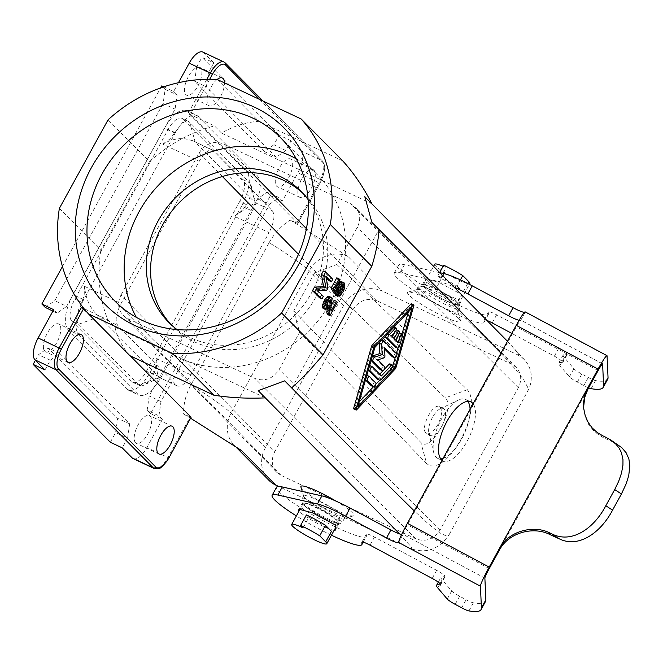 <?xml version="1.0" encoding="UTF-8"?>
<svg xmlns="http://www.w3.org/2000/svg" width="663" height="663" viewBox="0 0 663 663"><rect width="100%" height="100%" fill="white"/><g stroke="black" fill="none" stroke-linecap="round" stroke-linejoin="round"><path stroke-width="0.5" stroke-dasharray="3.31 2.49" d="M163.098 103.61L54.772 300.662L66.623 306.405L175.073 109.138L177.129 94.875L165.153 89.356L163.098 103.61L175.073 109.138M71.737 321.033L131.804 381.623A18.614 7.724 115.2 0 0 132.757 382.302A18.614 7.724 115.2 0 0 146.407 371.23L153.302 374.479A18.614 7.724 -64.8 0 1 143.714 385.203A18.614 7.724 -64.8 0 1 139.653 385.551A18.614 7.724 -64.8 0 1 138.7 384.871L78.632 324.282L71.737 321.033A18.614 7.724 -64.8 0 1 74.902 299.104L168.203 129.393A18.614 7.724 115.2 0 1 181.853 118.312A18.614 7.724 115.2 0 1 182.806 118.992L242.873 179.59A18.614 7.724 -64.8 0 1 239.708 201.519L246.603 204.768L241.175 211.298L234.263 216.254L269.062 232.63L190.869 374.868C185.855 383.322 181.347 387.035 177.328 385.999L117.732 325.392C114.881 320.958 115.984 313.665 121.031 303.521L199.223 161.291C204.237 152.838 208.746 149.125 212.765 150.161L272.36 210.768C275.211 215.202 274.109 222.495 269.062 232.63M153.302 374.479L155.656 367.575L156.07 358.484C156.634 370.957 157.711 377.214 159.277 377.264L99.21 316.674L78.632 324.282A18.614 7.724 -64.8 0 1 81.798 302.345L84.151 295.449L84.557 286.358C85.718 299.419 90.599 309.522 99.21 316.674L117.732 325.392M334.193 293.643L337.227 286.101L339.522 287.187M336.531 287.369L338.834 288.446M331.102 305.834L328.74 310.127L328.483 309.082L330.779 310.168M328.74 310.127L331.044 311.212M59.372 208.381L100.851 250.216L149.515 161.689L108.044 119.854M328.011 299.577L329.014 300.513L326.702 299.436L327.655 299.22L329.528 300.289M291.074 140.78L279.156 135.144L273.869 144.774L285.728 150.518L291.074 140.78L301.077 150.866A18.614 7.724 -64.8 0 1 297.911 172.794L318.986 182.715L296.767 223.124L290.179 220.025L348.034 256.49L382.36 291.115A29.785 26.802 -44.8 0 0 343.616 305.428L265.424 447.666A29.785 26.802 135.2 0 0 268.797 480.186M328.483 309.082L328.807 304.698L331.11 305.784M328.55 307.193L330.854 308.27M285.728 150.518L276.231 157.272L206.408 86.845L208.464 72.582L213.817 62.844L201.975 57.291L279.156 135.144M273.869 144.774L264.371 151.529L276.231 157.272M242.873 179.59L249.769 182.831L189.701 122.241L195.179 142.114L255.412 202.961L251.128 185.499A18.614 7.724 115.2 0 0 249.769 182.831L255.247 202.704L234.263 216.254M328.807 304.698L329.851 297.505L332.146 298.59M329.826 299.054L332.13 300.14M267.032 192.121L270.438 195.56L150.559 413.621L162.377 419.323L158.938 415.842L147.153 410.182L149.208 395.927L257.542 198.875L267.032 192.121L278.932 197.566L282.38 201.038L297.911 172.794M150.559 413.621L147.153 410.182M439.842 272.228L437.928 275.717A27.929 3.804 28.8 0 1 457.006 286.093L460.404 279.902M371.935 203.856L221.583 133.106C233.31 126.136 245.7 122.207 258.752 121.329L217.273 79.494M221.583 133.106L214.431 125.895L188.077 113.489L190.182 114.782L297.728 223.274L296.767 223.124M149.515 161.689A144.285 129.815 135.2 0 1 214.431 125.895M177.046 329.577A93.085 83.753 -44.8 0 0 190.447 337.641A93.085 83.753 -44.8 0 0 299.726 309.969A93.085 83.753 -44.8 0 0 308.121 199.629M296.245 158.805A116.356 104.696 135.2 0 1 317.511 174.908A116.356 104.696 135.2 0 1 320.701 317.312A116.356 104.696 135.2 0 1 179.341 357.846A116.356 104.696 135.2 0 1 152.241 338.752A116.356 104.696 135.2 0 1 136.321 317.345M100.851 250.216A144.285 129.815 -44.8 0 0 107.804 319.856L84.027 308.66M129.907 355.691C122.183 346.873 117.202 337.334 114.956 327.066L107.804 319.856M274.639 452L352.832 309.77C359.147 300.405 367.219 297.422 377.048 300.82L511.894 364.31L516.17 367.302C521.358 373.161 522.079 379.957 518.342 387.689L440.141 529.928C433.834 539.284 425.762 542.268 415.933 538.87L281.079 475.379L276.678 472.255C271.606 466.396 270.927 459.65 274.639 452L120.998 295.043C117.285 302.693 117.964 309.447 123.036 315.298L127.437 318.422L254.932 378.449C264.761 381.847 272.833 378.863 279.148 369.506L299.61 332.271L296.767 321.961A93.085 83.753 -44.8 0 0 326.196 268.449A93.085 83.753 -44.8 0 0 305.278 195.618A93.085 83.753 -44.8 0 0 303.082 193.497M170.955 324.489A93.085 83.753 -44.8 0 0 173.06 326.693A93.085 83.753 -44.8 0 0 194.74 341.975A93.085 83.753 -44.8 0 0 296.767 321.961L293.734 310.93L314.768 272.667L445.271 397.899C456.426 406.983 430.536 454.072 420.823 442.37L293.734 310.93M120.998 295.043L199.19 152.813C205.505 143.448 213.577 140.465 223.406 143.863L350.893 203.889L355.169 206.881C360.357 212.74 361.078 219.536 357.34 227.268L336.87 264.496L314.768 272.667M428.688 288.985A23.271 3.166 -151.2 0 0 418.784 286.491A23.271 3.166 -151.2 0 0 420.019 288.687A23.271 3.166 -151.2 0 0 442.055 302.817A23.271 3.166 -151.2 0 0 459.575 308.917A23.271 3.166 -151.2 0 0 458.34 306.729A23.271 3.166 -151.2 0 0 457.511 305.941L457.362 302.676L434.87 290.643L428.688 288.985L430.246 286.159A23.271 3.166 -151.2 0 1 459.069 303.115L459.136 304.723A20.943 2.851 28.8 0 1 459.086 304.963A20.943 2.851 28.8 0 1 439.362 297.372A20.943 2.851 28.8 0 1 422.381 284.783A20.943 2.851 28.8 0 1 425.356 284.841L430.246 286.159M456.558 309.961A23.271 3.166 -151.2 0 0 435.923 296.552A23.271 3.166 -151.2 0 0 417.408 289.449A23.271 3.166 -151.2 0 0 417.01 289.723A23.271 3.166 -151.2 0 0 418.245 291.919A23.271 3.166 -151.2 0 0 440.282 306.049A23.271 3.166 -151.2 0 0 457.793 312.149A23.271 3.166 -151.2 0 0 457.81 311.66A23.271 3.166 -151.2 0 0 456.558 309.961M457.511 305.941L459.069 303.115M371.96 203.906L364.807 196.696M264.371 151.529L194.632 81.176L196.687 66.922L208.464 72.582M194.632 81.176L206.408 86.845M338.271 282.902L337.517 284.27M339.183 522.925A20.943 2.851 28.8 0 1 339.133 523.165A20.943 2.851 28.8 0 1 319.409 515.574A20.943 2.851 28.8 0 1 302.427 502.985A20.943 2.851 28.8 0 1 305.394 503.043L310.292 504.352A23.271 3.166 -151.2 0 1 339.108 521.317L339.183 522.925L335.403 529.795M337.252 520.836A20.014 2.727 -151.2 0 0 318.298 508.678A20.014 2.727 -151.2 0 0 303.24 503.432A20.014 2.727 -151.2 0 0 304.3 505.322A20.014 2.727 -151.2 0 0 323.254 517.471A20.014 2.727 -151.2 0 0 338.312 522.717A20.014 2.727 -151.2 0 0 337.252 520.836M52.899 311.113L57.134 313.16L66.623 306.405M45.275 307.417L54.772 300.662M340.194 283.996L342.489 285.073M437.928 275.717L440.365 278.17A20.014 2.727 -151.2 0 1 462.989 292.126L457.006 286.093M213.701 150.833L192.361 140.589L185.151 138.791L179.781 138.65L174.294 139.421L168.874 141.078L162.758 144.12L199.223 161.291M182.806 118.992L189.701 122.241A18.614 7.724 115.2 0 0 188.748 121.561A18.614 7.724 115.2 0 0 175.098 132.633L169.662 139.172L162.758 144.12M190.712 418.303L183.552 413.977L191.201 417.4M348.034 256.49A29.785 26.802 135.2 0 0 309.298 270.811L231.097 413.041A29.785 26.802 -44.8 0 0 234.47 445.561A29.785 26.802 -44.8 0 0 239.907 449.68A29.785 26.802 -44.8 0 0 239.94 449.696L239.973 449.713M343.616 305.428L309.298 270.811A93.085 12.663 -151.2 0 0 269.145 242.675L190.944 384.905A57.714 51.929 -44.8 0 0 183.552 413.977M335.304 295.159L337.525 294.654L339.68 292.507L341.984 293.585M338.81 293.585L341.105 294.67M217.116 79.485A15.357 6.373 115.2 0 0 208.455 93.019A15.357 6.373 115.2 0 0 208.431 105.243A15.357 6.373 115.2 0 0 209.218 105.807A15.357 6.373 115.2 0 0 218.989 99.143A15.357 6.373 115.2 0 0 224.475 82.883M313.914 170.184A15.357 6.373 115.2 0 0 313.127 169.62A15.357 6.373 115.2 0 0 301.325 179.764A15.357 6.373 115.2 0 0 299.253 196.853A15.357 6.373 115.2 0 0 300.041 197.408A15.357 6.373 115.2 0 0 311.834 187.264A15.357 6.373 115.2 0 0 313.914 170.184M202.87 52.079A18.614 7.724 -64.8 0 1 203.823 52.767L213.817 62.844M62.446 266.551L160.653 87.906M165.153 89.356L161.747 85.917M440.157 407.206C442.569 410.811 441.757 416.679 437.729 424.801C433.718 431.563 430.047 434.497 426.723 433.619L425.936 433.063C419.986 428.174 432.922 402.756 439.378 406.651L440.157 407.206M323.154 308.419L324.679 305.643L324.439 303.041L326.743 304.126M324.199 303.977L326.503 305.063M339.68 292.507L342.514 286.333L342.647 283.325L341.669 281.56M342.39 282.281L344.685 283.358M327.688 314.569L335.047 301.184L337.351 302.262M335.876 289.06L338.18 290.145M335.594 290.344L337.89 291.422M133.205 458.639A18.614 7.724 115.2 0 0 146.855 447.566L167.93 457.487L190.14 417.085M342.705 160.852L258.752 121.329M335.577 291.115L337.881 292.201M399.665 533.972L410.969 546.652L412.088 548.74L410.612 548.574C426.35 554.053 439.271 549.287 449.357 534.262L447.931 535.629L445.834 535.795L439.354 532.638L428.505 524.01L414.226 510.9M443.704 265.208L446.133 267.661A20.014 2.727 -151.2 0 0 443.108 266.294M440.365 278.17L446.133 267.661M329.726 299.742L332.03 300.82M329.246 302.394L331.541 303.472M337.202 284.12L334.649 289.781L333.099 287.046L337.682 278.709L336.787 277.805M337.84 292.267L336.605 292.54L335.702 294.355M340.906 284.717L341.047 285.521M337.227 286.101L339.473 284.046M328.144 300.099L328.019 301.64M324.439 303.041L326.702 299.436M329.851 297.505L329.179 296.444M335.047 301.184L334.16 300.281M319.649 297.878L321.041 295.358L315.497 289.764L324.373 289.292L325.765 286.772L323.552 275.12L326.138 277.731M329.097 280.706L330.481 278.187L323.329 270.968M342.647 283.325L344.942 284.41M342.721 284.187L345.025 285.272M114.956 327.066L265.333 397.866M299.61 332.271L426.707 463.71L420.823 442.37M458.978 318.729A30.258 4.119 -151.2 0 0 432.152 301.292A30.258 4.119 -151.2 0 0 408.085 292.068A30.258 4.119 -151.2 0 0 409.162 295.275A30.258 4.119 -151.2 0 0 439.619 314.56A30.258 4.119 -151.2 0 0 460.603 320.942A30.258 4.119 -151.2 0 0 458.978 318.729M196.687 66.922L201.975 57.291M338.926 284.278L341.221 285.363M507.477 341.271L517.405 352.443L518.723 354.713L517.596 354.78L382.36 291.115M178.463 82.709L173.689 91.403L163.736 86.828M336.87 264.496L467.374 389.728L469.901 393.59L471.277 399.126L471.426 406.079L470.34 414.077L468.086 422.721L464.771 431.58L460.561 440.191L455.672 448.13L450.351 454.984L444.865 460.42L439.494 464.15L434.522 465.981L430.179 465.84L426.707 463.71M269.145 242.675A57.714 51.929 135.2 0 1 290.179 220.025M162.377 419.323L146.855 447.566M270.438 195.56L282.38 201.038M291.306 159.534A15.357 6.373 115.2 0 0 290.518 158.971A15.357 6.373 115.2 0 0 278.717 169.123A15.357 6.373 115.2 0 0 276.645 186.204A15.357 6.373 115.2 0 0 277.432 186.767A15.357 6.373 115.2 0 0 289.225 176.615A15.357 6.373 115.2 0 0 291.306 159.534M434.746 264.222A20.014 2.727 -151.2 0 0 435.806 266.103A20.014 2.727 -151.2 0 0 454.76 278.261A20.014 2.727 -151.2 0 0 469.827 283.507M291.836 388.07L379.012 229.497M342.663 285.305L344.967 286.391M336.754 295.052L339.05 296.129M336.116 295.192L338.42 296.278M43.526 348.39A15.357 6.373 -64.8 0 1 48.283 331.541A15.357 6.373 -64.8 0 1 58.634 323.958A15.357 6.373 -64.8 0 1 59.421 324.522A15.357 6.373 -64.8 0 1 57.349 341.602A15.357 6.373 -64.8 0 1 45.548 351.746A15.357 6.373 -64.8 0 1 44.761 351.191A15.357 6.373 -64.8 0 1 43.526 348.39M200.483 67.933A15.357 6.373 115.2 0 0 199.696 67.369A15.357 6.373 115.2 0 0 189.345 74.952A15.357 6.373 115.2 0 0 184.579 91.801A15.357 6.373 115.2 0 0 185.822 94.602A15.357 6.373 115.2 0 0 186.61 95.157A15.357 6.373 115.2 0 0 198.411 85.013A15.357 6.373 115.2 0 0 200.483 67.933M336.423 285.289L336.845 285.488M327.655 299.22L329.95 300.298M44.993 369.946L50.347 360.208L38.446 354.763L47.935 348.009L117.683 418.361L115.619 432.616L110.331 442.246M35.412 360.282L38.446 354.763M341.76 288.72L344.064 289.797M341.163 290.071L343.459 291.156M324.903 301.938L327.207 303.024M57.134 313.16L53.686 309.679M329.536 296.8L331.84 297.886M323.552 275.12L325.848 276.198M257.542 198.875L269.443 204.32L160.993 401.587L149.208 395.927M424.254 287.12A20.014 2.727 -151.2 0 0 443.207 299.27A20.014 2.727 -151.2 0 0 458.274 304.516A20.014 2.727 -151.2 0 0 457.213 302.635A20.014 2.727 -151.2 0 0 438.26 290.477A20.014 2.727 -151.2 0 0 423.193 285.231A20.014 2.727 -151.2 0 0 424.254 287.12M321.041 295.358L323.337 296.436M173.689 91.403L177.129 94.875M338.097 285.024L340.401 286.101M86.919 312.14L130.263 355.857M252.437 211.049C260.501 194.823 262.192 183.121 257.501 175.96L196.977 115.387C190.438 113.746 183.179 119.663 175.189 133.13L83.629 299.668C75.565 315.903 73.875 327.605 78.566 334.765L67.924 329.644C63.242 322.483 64.924 310.79 72.988 294.554L164.441 128.216C172.43 114.74 179.69 108.831 186.228 110.472L246.677 170.971C251.368 178.132 249.686 189.833 241.614 206.069L252.437 211.049L160.885 377.595C152.822 391.162 145.528 397.054 138.99 395.281L78.566 334.765M324.323 305.278L326.619 306.364M324.679 305.643L326.975 306.72M338.213 294.165L340.509 295.25M337.525 294.654L339.829 295.731M326.105 300.016L328.409 301.093M325.458 300.936L327.762 302.013M135.583 442.793A15.357 6.373 -64.8 0 1 137.655 425.712A15.357 6.373 -64.8 0 1 149.457 415.56A15.357 6.373 -64.8 0 1 150.244 416.124A15.357 6.373 -64.8 0 1 148.164 433.204A15.357 6.373 -64.8 0 1 136.371 443.356A15.357 6.373 -64.8 0 1 135.583 442.793M246.603 204.768A18.614 7.724 115.2 0 0 251.128 185.499M269.443 204.32L278.932 197.566M441.641 426.64A14.893 6.174 115.2 0 0 444.169 409.096A14.893 6.174 115.2 0 0 443.406 408.549A14.893 6.174 115.2 0 0 440.166 408.831A14.893 6.174 115.2 0 0 431.472 419.397A14.893 6.174 115.2 0 0 428.87 432.823A14.893 6.174 115.2 0 0 429.955 434.953A14.893 6.174 115.2 0 0 430.718 435.5A14.893 6.174 115.2 0 0 441.641 426.64M467.846 401.388A32.578 13.509 115.2 0 0 467.175 400.593A32.578 13.509 115.2 0 0 465.501 399.399A32.578 13.509 115.2 0 0 458.406 400.021A32.578 13.509 115.2 0 0 441.616 418.784A32.578 13.509 115.2 0 0 433.701 452.498A32.578 13.509 115.2 0 0 436.072 457.163A32.578 13.509 115.2 0 0 437.746 458.357A32.578 13.509 115.2 0 0 440.771 458.904M353.802 408.963A1.169 0.481 115.2 0 0 354.332 408.723L392.703 368.114A2.329 0.961 115.2 0 0 393.805 366.109L411.532 304.682A1.16 0.481 115.2 0 0 411.441 303.82M442.072 460.246A32.578 13.509 115.2 0 0 443.108 460.884A32.578 13.509 115.2 0 0 467.688 440.224A32.578 13.509 115.2 0 0 473.109 403.775M449.357 534.262L529.372 388.112L530.906 382.634L531.37 377.098L531.005 372.996L529.58 367.824L527.126 363.109L524.682 360.026L521.756 357.365L517.248 354.622M500.955 353.13L515.516 369.299L523.546 379.518L527.715 387.291L528.113 389.786L527.549 392.024M392.571 366.556L379.675 380.206M375.855 384.242L373.443 386.802M359.172 401.894L355.418 405.872L372.606 346.293L409.825 306.903L408.367 311.966M401.985 334.053L397.933 348.125M396.416 353.371L395.123 357.854M366.796 375.465A2.329 0.961 115.2 0 0 365.247 377.429A2.329 0.961 115.2 0 0 365.131 379.584L365.504 379.957M371.487 385.849A2.329 0.961 115.2 0 0 373.211 384.117A2.329 0.961 115.2 0 0 373.451 381.689L367.352 375.54L369.656 376.625M377.131 379.045A4.658 1.931 115.2 0 0 379.244 378.109L389.115 367.65A2.329 0.961 115.2 0 0 390.267 365.479A2.329 0.961 115.2 0 0 390.043 363.912M369.614 365.711A2.329 0.961 115.2 0 0 368.048 367.667A2.329 0.961 115.2 0 0 367.924 369.838L368.313 370.227M379.708 374.205L379.112 374.835L370.145 365.794L372.449 366.879M384.15 369.506L383.023 370.692M392.529 356.827A2.329 0.961 115.2 0 0 394.253 355.095A2.329 0.961 115.2 0 0 394.493 352.658L381.855 339.912A2.329 0.961 115.2 0 0 381.739 339.829A2.329 0.961 115.2 0 0 379.526 342.481M380.371 369.689A2.329 0.961 115.2 0 0 382.095 367.957A2.329 0.961 115.2 0 0 382.336 365.528L375.639 358.774L381.673 356.793A1.16 0.481 115.2 0 0 382.634 355.045L382.302 346.65L384.656 349.02M372.415 356.006A2.329 0.961 115.2 0 0 370.866 357.97A2.329 0.961 115.2 0 0 370.75 360.117L371.123 360.498M392.339 336.688L391.899 337.484L389.164 334.724L392.968 330.704A2.329 0.961 115.2 0 0 394.12 328.525A2.329 0.961 115.2 0 0 393.888 326.967A2.329 0.961 115.2 0 0 392.836 327.439L386.761 333.87A2.329 0.961 115.2 0 0 385.601 336.05M396.225 330.207A2.329 0.961 115.2 0 0 395.231 331.425L394.709 332.378M396.341 340.732L396.068 341.685L393.333 338.926L396.665 332.867A2.329 0.961 115.2 0 0 396.938 330.041M399.275 333.282A2.329 0.961 115.2 0 0 397.825 335.602L397.568 336.489M395.339 347.089A2.329 0.961 115.2 0 0 397.361 344.561L400.17 334.832A2.329 0.961 115.2 0 0 399.988 333.116M379.112 374.835L381.407 375.921M375.639 358.774L377.935 359.852M382.302 346.65L384.606 347.727M396.068 341.685L398.364 342.771M393.333 338.926L395.629 340.011M391.899 337.484L394.203 338.569M389.164 334.724L391.468 335.809M372.606 346.293L374.91 347.371M355.418 405.872L357.713 406.958M409.825 306.903L412.121 307.988M300.911 487.015A30.258 4.119 -151.2 0 0 302.535 489.228A30.258 4.119 -151.2 0 0 329.362 506.656A30.258 4.119 -151.2 0 0 353.429 515.889A30.258 4.119 -151.2 0 0 352.351 512.681A30.258 4.119 -151.2 0 0 336.042 501.137M410.612 548.574L278.675 486.46M343.268 516.038A23.271 3.166 -151.2 0 0 321.232 501.908A23.271 3.166 -151.2 0 0 303.72 495.808A23.271 3.166 -151.2 0 0 303.704 496.289A23.271 3.166 -151.2 0 0 304.947 497.996A23.271 3.166 -151.2 0 0 325.591 511.405A23.271 3.166 -151.2 0 0 344.097 518.499A23.271 3.166 -151.2 0 0 344.503 518.226A23.271 3.166 -151.2 0 0 343.268 516.038M312.687 512.88L317.138 504.8L310.955 503.142A23.271 3.166 -151.2 0 0 301.052 500.656A23.271 3.166 -151.2 0 0 302.287 502.844A23.271 3.166 -151.2 0 0 324.323 516.974A23.271 3.166 -151.2 0 0 341.835 523.074A23.271 3.166 -151.2 0 0 340.6 520.886A23.271 3.166 -151.2 0 0 339.779 520.107L339.108 521.317M310.955 503.142L310.292 504.352M331.475 531.345A20.014 2.727 -151.2 0 0 308.85 517.38L303.074 527.889M306.422 514.927L308.85 517.38M50.347 360.208L59.836 353.454L129.658 423.881L127.603 438.135L115.619 432.616M127.603 438.135L122.249 447.873M342.514 286.333L344.818 287.419M67.924 329.644L128.282 390.101C134.813 391.874 142.114 385.974 150.169 372.407L241.614 206.069M340.467 291.33L342.763 292.416M177.328 385.999L159.41 377.562L176.399 385.327M330.481 278.187L332.785 279.264M146.407 371.23L239.708 201.519M336.605 292.54L337.467 292.947M324.19 304.756L326.494 305.842M342.282 287.278L344.578 288.355M334.649 289.781L336.945 290.866M335.072 288.248L335.611 288.504M337.682 278.709L339.978 279.794M333.099 287.046L335.395 288.123M335.727 286.557L336.149 286.756M158.938 415.842L160.993 401.587M324.373 289.292L326.668 290.377M315.497 289.764L317.801 290.85M325.765 286.772L328.061 287.85M327.249 299.204L329.544 300.281M129.658 423.881L117.683 418.361M59.836 353.454L47.935 348.009M335.188 524.922L339.63 516.842L317.138 504.8M339.779 520.107L339.63 516.842M334.135 530.325A20.943 2.851 28.8 0 1 315.629 522.444A20.943 2.851 28.8 0 1 299.054 511.04M485.523 601.457A139.636 19.003 28.8 0 1 473.399 602.833A9.307 1.268 28.8 0 1 466.122 599.733L459.625 596.261A9.307 1.268 28.8 0 1 451.677 590.94L442.138 579.744A37.236 5.064 28.8 0 1 441.044 577.191A37.236 5.064 28.8 0 1 444.914 576.951L444.881 576.188A9.307 1.268 28.8 0 0 436.635 570.337L374.471 537.071A9.307 1.268 28.8 0 0 366.374 534.063A9.307 1.268 28.8 0 0 366.357 534.171L366.432 535.944A51.2 6.97 28.8 0 1 366.308 536.533A51.2 6.97 28.8 0 1 318.091 517.969A51.2 6.97 28.8 0 1 276.579 487.197M398.637 542.367L403.071 534.361A13.964 1.898 28.8 0 1 403.046 534.453A13.964 1.898 28.8 0 1 401.645 534.552M440.472 585.031L444.914 576.951M331.45 535.207A51.2 6.97 28.8 0 1 296.378 515.922M403.079 534.279A9.307 0.762 -61.8 0 1 407.455 524.806L516.303 326.809A9.307 0.762 -61.8 0 1 520.762 320.08A9.307 0.762 -61.8 0 1 520.803 320.138L525.253 312.049A18.614 1.525 -61.8 0 0 525.154 311.867M583.606 407.19L585.247 417.068L589.009 425.157L594.612 431.862L603.007 437.489A102.4 13.931 28.8 0 0 612.314 441.715L618.131 444.848M602.435 363.879L520.803 320.138M607.059 355.89L525.253 312.116A13.964 1.898 28.8 0 1 525.22 312.207A13.964 1.898 28.8 0 1 524.358 312.397M520.811 320.196A13.964 1.898 28.8 0 1 520.778 320.287A13.964 1.898 28.8 0 1 519.079 320.328M487.678 320.726A9.307 1.268 28.8 0 0 484.114 319.897A9.307 1.268 28.8 0 0 484.089 320.005L484.172 321.779A51.2 6.97 28.8 0 1 484.048 322.367A51.2 6.97 28.8 0 1 435.823 303.811A51.2 6.97 28.8 0 1 394.311 273.04A51.2 6.97 28.8 0 1 400.038 272.791L439.61 281.717A37.236 5.064 28.8 0 1 454.992 287.527M588.611 387.855A9.307 1.268 28.8 0 1 583.854 385.576L577.365 382.103A9.307 1.268 28.8 0 1 569.409 376.783L559.87 365.586A37.236 5.064 28.8 0 1 558.776 363.034A37.236 5.064 28.8 0 1 562.647 362.785L562.614 362.031A9.307 1.268 28.8 0 0 554.367 356.18L511.803 333.398M607.698 379.219A139.636 19.003 28.8 0 1 595.581 380.595A9.307 1.268 28.8 0 1 588.296 377.496L581.807 374.023A9.307 1.268 28.8 0 1 573.86 368.694L564.312 357.506A37.236 5.064 28.8 0 1 563.227 354.954A37.236 5.064 28.8 0 1 567.097 354.705L567.056 353.951A9.307 1.268 28.8 0 0 558.81 348.092L496.645 314.826A9.307 1.268 28.8 0 0 488.556 311.817A9.307 1.268 28.8 0 0 488.532 311.925L488.614 313.698A51.2 6.97 28.8 0 1 488.49 314.287A51.2 6.97 28.8 0 1 440.265 295.731A51.2 6.97 28.8 0 1 398.753 264.96A51.2 6.97 28.8 0 1 404.48 264.711L440.431 272.816M461.804 294.596L462.028 299.469A20.943 2.851 28.8 0 1 461.978 299.717A20.943 2.851 28.8 0 1 442.246 292.118A20.943 2.851 28.8 0 1 425.265 279.537A20.943 2.851 28.8 0 1 428.24 279.587L439.312 282.562L461.804 294.596L457.362 302.676M434.87 290.643L439.312 282.562M562.647 362.785L567.097 354.705M443.05 458.465A32.578 13.509 115.2 0 0 461.639 438.981A32.578 13.509 115.2 0 0 470.092 409.278M81.798 302.345L74.902 299.104M301.077 150.866L322.152 160.786A18.614 7.724 -64.8 0 1 318.986 182.715L320.047 183.038L297.728 223.274M281.079 475.379L127.437 318.422M462.989 292.126L467.738 283.482M265.424 447.666L231.097 413.041A93.085 12.663 -151.2 0 0 190.944 384.905M131.804 381.623L138.7 384.871L159.277 377.264M352.832 309.77L298.491 254.252M222.378 176.507L199.19 152.813M259.672 99.45L322.79 163.123A16.757 6.945 -64.8 0 1 319.947 182.864M209.715 79.253L190.182 114.782M203.823 52.767L224.898 62.687L322.152 160.786A1.865 1.674 135.2 0 1 322.79 163.123M154.28 468.567A18.614 7.724 115.2 0 0 167.93 457.487L168.99 457.81M223.945 62.007A18.614 7.724 -64.8 0 1 224.898 62.687A1.865 1.674 135.2 0 1 225.329 62.993M206.881 79.278L188.077 113.489M518.342 387.689L357.34 227.268M440.141 529.928L279.148 369.506M467.374 389.728L445.271 397.899M415.933 538.87L254.932 378.449M255.247 202.704L272.36 210.768M511.894 364.31L350.893 203.889M83.629 299.668L72.988 294.554M198.552 116.506L187.803 111.583M175.189 133.13L164.441 128.216M365.131 379.584L365.553 379.783M373.451 381.689L375.747 382.766M389.115 367.65L391.419 368.736M379.244 378.109L381.54 379.186M367.924 369.838L368.363 370.045M381.855 339.912L384.159 340.997M394.493 352.658L396.789 353.744M370.75 360.117L371.172 360.316M382.336 365.528L384.631 366.606M381.673 356.793L383.968 357.871M382.634 355.045L384.93 356.122M386.761 333.87L387.391 334.169M392.836 327.439L393.466 327.737M397.361 344.561L399.665 345.647M400.17 334.832L402.466 335.917M396.665 332.867L398.96 333.953M392.968 330.704L395.264 331.79M411.532 304.682L413.828 305.767M393.805 366.109L396.101 367.194M392.703 368.114L394.999 369.2M354.332 408.723L356.628 409.809M150.169 372.407L160.885 377.595M246.677 170.971L257.501 175.96M377.048 300.82L306.43 228.677M251.642 172.712L223.406 143.863M156.07 358.484L190.869 374.868M175.098 132.633L168.203 129.393M84.557 286.358L121.031 303.521M126.799 389.032L137.514 394.22M301.615 509.913L305.394 503.043M484.877 578.136L403.071 534.361M437.696 587.832L442.138 579.744M447.235 599.02L451.677 590.94M455.183 604.341L459.625 596.261M461.68 607.822L466.122 599.733M468.956 610.921L473.399 602.833M440.439 584.269L444.881 576.188M432.193 578.418L436.635 570.337M370.02 545.152L374.471 537.071M362.015 542.069L366.357 534.171M363.042 542.11L366.432 535.944M598.109 370.584L516.303 326.809M499.256 550.398L588.106 388.767M489.253 568.581L407.455 524.806M602.932 435.889L603.007 437.489M604.656 436.668L612.314 441.715M439.61 281.717L443.05 275.468M425.356 284.841L428.24 279.587M459.136 304.723L462.028 299.469M591.139 388.675L595.581 380.595M583.854 385.576L588.296 377.496M577.365 382.103L581.807 374.023M569.409 376.783L573.86 368.694M559.87 365.586L564.312 357.506M562.614 362.031L567.056 353.951M554.367 356.18L558.81 348.092M492.203 322.906L496.645 314.826M484.089 320.005L488.532 311.925M484.172 321.779L488.614 313.698M400.038 272.791L404.48 264.711M276.678 472.255L123.036 315.298M263.054 101.041L322.583 161.092C325.939 165.493 325.094 172.803 320.047 183.038L297.828 223.448M305.278 195.618L300.985 191.292M417.01 289.723L418.784 286.491M132.757 382.302L139.653 385.551M234.47 445.561L236.641 447.749M115.055 301.242L152.241 338.752M417.408 289.449L408.085 292.068M313.127 169.62L290.518 158.971M81.242 334.6L58.634 323.958M222.304 78.01L199.696 67.369M516.17 367.302L355.169 206.881M458.274 304.516L469.371 284.328M172.065 426.21L149.457 415.56M186.228 110.472L196.977 115.387M426.723 433.619L430.718 435.5M428.87 432.823L433.701 452.498M440.166 408.831L458.406 400.021M465.501 399.399L470.871 401.927M303.704 496.289L302.245 491.449M303.72 495.808L301.052 500.656M338.312 522.717L335.329 528.146M524.856 360.224L511.629 345.746M159.493 377.579L143.714 385.203M188.748 121.561L181.853 118.312M128.282 390.101L138.99 395.281M193.397 141.045L212.765 150.161M335.354 530.035L339.133 523.165M298.648 509.855L302.427 502.985M438.309 582.172L441.044 577.191M361.932 542.143L366.374 534.063M363.216 542.16L366.308 536.533M583.564 406.452L583.631 407.927M398.604 542.533L403.046 534.453M602.568 363.846L520.762 320.08M520.778 320.287L525.22 312.207M459.086 304.963L461.978 299.717M422.381 284.783L425.265 279.537M558.776 363.034L563.227 354.954M484.114 319.897L488.556 311.817M484.048 322.367L488.49 314.287M394.311 273.04L398.753 264.96M158.979 453.998L136.371 443.356M280.325 137.398L317.511 174.908M457.793 312.149L459.575 308.917M303.24 503.432L299.867 509.565M344.503 518.226L341.835 523.074M439.378 406.651L443.406 408.549M173.06 326.693L168.767 322.367M209.218 105.807L186.61 95.157M457.81 311.66L460.603 320.942M344.097 518.499L353.429 515.889M300.041 197.408L277.432 186.767M437.746 458.357L443.108 460.884M423.193 285.231L433.735 266.07M68.156 362.396L45.548 351.746"/><path stroke-width="0.99" d="M323.337 296.436L321.953 298.963L314.801 291.753L316.748 288.214L325.939 287.676L323.685 275.584L325.632 272.054L332.785 279.264L331.392 281.792L325.848 276.198L328.061 287.85L326.668 290.377L317.801 290.85L323.337 296.436M132.244 457.959L153.319 467.879A18.614 7.724 115.2 0 0 154.28 468.567L133.205 458.639A18.614 7.724 115.2 0 1 132.244 457.959L122.249 447.873L110.331 442.246L33.15 364.393L44.993 369.946L34.99 359.86L56.065 369.78L153.319 467.879A1.865 1.674 -44.8 0 0 155.739 466.984L58.493 368.893A1.865 1.674 135.2 0 1 56.065 369.78A18.614 7.724 115.2 0 1 59.231 347.851L81.45 307.441L86.919 312.14M341.768 285.131L339.522 287.187L336.489 294.728L333.39 289.242L339.083 278.891L339.978 279.794L335.395 288.123L336.945 290.866L338.031 287.634L340.376 284.12L343.152 282.604L344.685 283.358L344.818 287.419L343.459 291.156L340.509 295.25L337.608 296.237L338.901 293.626L340.997 292.598L342.564 290.253L343.376 286.748L343.21 285.794L341.768 285.131L343.21 285.794M331.483 297.521L328.599 296.245L331.483 297.521L332.146 298.59L330.854 308.27L331.044 311.212L336.456 301.367L337.351 302.262L329.992 315.646L329.039 312.331L330.439 301.184L329.95 300.298L328.997 300.513L330.439 301.184M301.226 119.017L217.273 79.494A144.285 129.815 135.2 0 0 108.044 119.854L59.372 208.381A144.285 129.815 -44.8 0 0 88.436 313.856L172.388 353.379A144.285 129.815 -44.8 0 0 281.618 313.019L330.29 224.492A144.285 129.815 -44.8 0 0 301.226 119.017L342.705 160.852C353.843 173.118 363.589 187.455 371.935 203.856M329.528 300.289L330.307 300.662M343.973 282.637L340.857 281.518L339.448 282.065L341.743 283.142M340.218 281.667L342.522 282.745M439.842 272.228L443.704 265.208A27.929 3.804 28.8 0 1 462.782 275.584L460.404 279.902M308.121 199.629A93.085 83.753 -44.8 0 0 300.985 191.292A93.085 83.753 -44.8 0 0 279.305 176.018A93.085 83.753 -44.8 0 0 166.214 208.439A93.085 83.753 -44.8 0 0 168.767 322.367A93.085 83.753 -44.8 0 0 177.046 329.577M136.321 317.345A116.356 104.696 135.2 0 1 158.639 185.06A116.356 104.696 135.2 0 1 290.411 155.813A116.356 104.696 135.2 0 1 296.245 158.805M414.226 510.9L369.921 467.258L284.684 380.852L258.18 390.648L265.333 397.866C247.498 398.678 230.343 397.8 213.859 395.214L129.907 355.691L88.436 313.856M303.082 193.497A93.085 83.753 -44.8 0 0 283.598 180.344A93.085 83.753 -44.8 0 0 171.535 211.431A93.085 83.753 -44.8 0 0 170.955 324.489M336.456 301.367L334.16 300.281L331.102 305.834M284.684 380.852L291.836 388.07L307.864 372.407L323.096 354.854L371.769 266.327L330.29 224.492M371.769 266.327C375.904 253.133 378.316 240.851 379.012 229.497L371.86 222.287L364.807 196.696L507.477 341.271M337.517 284.27L339.506 285.198M338.171 283.076L340.376 284.12M341.047 285.521L340.268 289.167L338.702 291.513L340.997 292.598M339.572 290.427L341.868 291.513M34.99 359.86A18.614 7.724 115.2 0 1 38.156 337.931L53.686 309.679L41.868 303.977L45.275 307.417L52.899 311.113M340.857 281.518L343.152 282.604M469.371 284.328L469.827 283.507A20.014 2.727 -151.2 0 0 468.766 281.626L462.782 275.584M239.94 449.696A29.785 26.802 -44.8 0 0 241.407 450.45L190.712 418.303M224.475 82.883A15.357 6.373 115.2 0 0 223.091 78.574A15.357 6.373 115.2 0 0 222.304 78.01A15.357 6.373 115.2 0 0 220.762 77.762A15.357 6.373 115.2 0 0 217.116 79.485M41.868 303.977L62.446 266.551M160.653 87.906L161.747 85.917L163.736 86.828M328.997 300.513L326.743 304.126L326.975 306.72L325.45 309.497L324.804 306.886L325.566 303.729L327.787 299.684L330.895 297.322M328.599 296.245L325.492 298.607L327.787 299.684M326.594 297.364L328.889 298.441M328.019 301.64L326.809 312.886L327.688 314.569L329.992 315.646M341.072 286.441L343.368 287.527M341.08 285.67L343.376 286.748M258.18 390.648L399.665 533.972M278.675 486.46L275.733 485.076A29.785 26.802 135.2 0 1 268.797 480.186L236.641 447.749M142.155 320.337A116.356 104.696 135.2 0 1 115.055 301.242A116.356 104.696 135.2 0 1 111.865 158.838A116.356 104.696 135.2 0 1 253.225 118.304A116.356 104.696 135.2 0 1 280.325 137.398A116.356 104.696 135.2 0 1 283.524 279.803A116.356 104.696 135.2 0 1 142.155 320.337M339.448 282.065L338.271 282.902M335.702 294.355L335.304 295.159L337.608 296.237M338.702 291.513L337.84 292.267M339.083 278.891L336.787 277.805L331.094 288.156L334.193 293.643L336.489 294.728M325.492 298.607L323.271 302.643L322.483 307.35L323.154 308.419L325.45 309.497M325.632 272.054L323.329 270.968L321.389 274.507L323.635 286.59L314.444 287.129L312.505 290.667L319.649 297.878L321.953 298.963M326.138 277.731L329.097 280.706L331.392 281.792M323.096 354.854L281.618 313.019M324.704 299.775L327.008 300.861M328.467 301.035L330.431 301.963M327.099 307.3L329.403 308.378M327.489 305.336L329.784 306.414M327.157 314.03L329.453 315.107M326.809 312.886L329.105 313.972M223.945 62.007L225.329 62.993A1.865 1.674 135.2 0 1 225.544 65.024A16.757 6.945 -64.8 0 0 212.392 74.38L210.287 73.079A18.614 7.724 -64.8 0 1 223.945 62.007L202.87 52.079A18.614 7.724 -64.8 0 0 189.212 63.159L178.463 82.709M84.027 308.66L81.45 307.441M191.101 417.226L168.99 457.81L191.101 417.226L130.263 355.857M326.735 311.245L329.039 312.331M443.108 266.294A20.014 2.727 -151.2 0 0 434.746 264.222L433.735 266.07M323.875 301.292L326.171 302.378M327.505 296.709L329.801 297.795M79.701 334.351A15.357 6.373 -64.8 0 1 81.242 334.6A15.357 6.373 -64.8 0 1 82.03 335.163A15.357 6.373 -64.8 0 1 79.958 352.244A15.357 6.373 -64.8 0 1 68.156 362.396A15.357 6.373 -64.8 0 1 67.369 361.832A15.357 6.373 -64.8 0 1 68.654 346.401A15.357 6.373 -64.8 0 1 79.701 334.351M336.845 285.488L338.718 286.375M323.271 302.643L325.566 303.729M33.15 364.393L35.412 360.282M213.859 395.214L172.388 353.379M323.635 286.59L325.939 287.676M321.389 274.507L323.685 275.584M326.892 309.447L329.196 310.524M331.094 288.156L333.39 289.242M134.854 325.533A125.672 113.066 135.2 0 1 91.37 167.722A125.672 113.066 135.2 0 1 254.807 107.34A125.672 113.066 135.2 0 1 298.292 265.15A125.672 113.066 135.2 0 1 134.854 325.533M158.192 453.434A15.357 6.373 -64.8 0 1 160.264 436.353A15.357 6.373 -64.8 0 1 172.065 426.21A15.357 6.373 -64.8 0 1 172.852 426.765A15.357 6.373 -64.8 0 1 170.772 443.854A15.357 6.373 -64.8 0 1 158.979 453.998A15.357 6.373 -64.8 0 1 158.192 453.434M322.798 308.055L325.094 309.14M312.505 290.667L314.801 291.753M314.444 287.129L316.748 288.214M322.483 307.35L324.787 308.436M322.508 305.8L324.804 306.886M473.109 403.775A32.578 13.509 115.2 0 0 472.537 403.121A32.578 13.509 115.2 0 0 470.871 401.927A32.578 13.509 115.2 0 0 446.978 421.312A32.578 13.509 115.2 0 0 441.442 459.691A32.578 13.509 115.2 0 0 442.072 460.246M413.737 304.897L411.441 303.82A1.16 0.481 115.2 0 0 410.911 304.052L372.54 344.661A2.329 0.961 115.2 0 0 371.437 346.666L353.711 408.093A1.169 0.481 115.2 0 0 353.802 408.963L356.097 410.041A1.169 0.481 115.2 0 0 356.628 409.809L394.999 369.2A2.329 0.961 115.2 0 0 396.101 367.194L413.828 305.767A1.16 0.481 115.2 0 0 413.737 304.897A1.16 0.481 115.2 0 0 413.206 305.137L374.835 345.746A2.329 0.961 115.2 0 0 373.733 347.752L356.006 409.179A1.169 0.481 115.2 0 0 356.097 410.041M371.86 222.287L457.404 308.146L500.955 353.13M394.933 367.567L357.713 406.958L374.91 347.371L412.121 307.988L394.933 367.567L392.571 366.556M379.675 380.206L375.855 384.242M373.443 386.802L359.172 401.894M408.367 311.966L401.985 334.053M397.933 348.125L396.416 353.371M395.123 357.854L392.629 366.49M367.352 375.54A2.329 0.961 115.2 0 0 367.236 375.457A2.329 0.961 115.2 0 0 366.796 375.465M365.504 379.957L371.23 385.725A2.329 0.961 115.2 0 0 371.346 385.816A2.329 0.961 115.2 0 0 371.487 385.849M368.313 370.227L376.891 378.88A4.658 1.931 115.2 0 0 377.131 379.045L379.427 380.131A4.658 1.931 115.2 0 0 381.54 379.186L391.419 368.736A2.329 0.961 115.2 0 0 392.571 366.556A2.329 0.961 115.2 0 0 392.339 364.998A2.329 0.961 115.2 0 0 391.286 365.47L381.407 375.921L372.449 366.879A2.329 0.961 115.2 0 0 372.324 366.788A2.329 0.961 115.2 0 0 370.542 368.33A2.329 0.961 115.2 0 0 370.227 370.915L379.186 379.957A4.658 1.931 115.2 0 0 379.427 380.131M370.145 365.794A2.329 0.961 115.2 0 0 370.029 365.711A2.329 0.961 115.2 0 0 369.614 365.711M392.339 364.998L390.043 363.912A2.329 0.961 115.2 0 0 388.99 364.385L384.15 369.506M383.023 370.692L379.708 374.205M384.656 349.02L392.272 356.702A2.329 0.961 115.2 0 0 392.388 356.785A2.329 0.961 115.2 0 0 392.529 356.827M371.123 360.498L380.114 369.564A2.329 0.961 115.2 0 0 380.231 369.647A2.329 0.961 115.2 0 0 380.371 369.689M379.526 342.481A2.329 0.961 115.2 0 0 379.427 343.326L379.824 353.57L372.465 355.99A2.329 0.961 115.2 0 0 372.415 356.006M394.709 332.378L392.339 336.688M385.601 336.05A2.329 0.961 115.2 0 0 385.709 337.525L395.073 346.973L397.377 348.05A2.329 0.961 115.2 0 0 397.493 348.141A2.329 0.961 115.2 0 0 399.665 345.647L402.466 335.917A2.329 0.961 115.2 0 0 402.284 334.193A2.329 0.961 115.2 0 0 400.12 336.688L398.364 342.771L395.629 340.011L398.96 333.953A2.329 0.961 115.2 0 0 399.242 331.119L396.938 330.041A2.329 0.961 115.2 0 0 396.225 330.207M397.568 336.489L396.341 340.732M402.284 334.193L399.988 333.116A2.329 0.961 115.2 0 0 399.275 333.282M373.526 386.811A2.329 0.961 115.2 0 0 373.642 386.894A2.329 0.961 115.2 0 0 375.432 385.36A2.329 0.961 115.2 0 0 375.747 382.766L369.656 376.625A2.329 0.961 115.2 0 0 369.531 376.534A2.329 0.961 115.2 0 0 367.75 378.076A2.329 0.961 115.2 0 0 367.435 380.661L373.526 386.811L371.23 385.725M382.41 370.65A2.329 0.961 115.2 0 0 382.534 370.733A2.329 0.961 115.2 0 0 384.316 369.192A2.329 0.961 115.2 0 0 384.631 366.606L377.935 359.852L383.968 357.871A1.16 0.481 115.2 0 0 384.93 356.122L384.606 347.727L394.568 357.78A2.329 0.961 115.2 0 0 394.684 357.871A2.329 0.961 115.2 0 0 396.474 356.329A2.329 0.961 115.2 0 0 396.789 353.744L384.159 340.997A2.329 0.961 115.2 0 0 384.034 340.915A2.329 0.961 115.2 0 0 382.551 341.934A2.329 0.961 115.2 0 0 381.722 344.404L382.128 354.655L374.761 357.075A2.329 0.961 115.2 0 0 373.178 359.006A2.329 0.961 115.2 0 0 373.045 361.202L382.41 370.65L380.114 369.564M379.824 353.57L382.128 354.655M397.377 348.05L388.012 338.611A2.329 0.961 115.2 0 1 389.057 334.956L395.14 328.516A2.329 0.961 115.2 0 1 396.192 328.052A2.329 0.961 115.2 0 1 396.416 329.61A2.329 0.961 115.2 0 1 395.264 331.79L391.468 335.809L394.203 338.569L397.535 332.503A2.329 0.961 115.2 0 1 399.242 331.119M336.042 501.137A30.258 4.119 -151.2 0 0 300.911 487.015L302.245 491.449M325.492 525.303A27.929 3.804 28.8 0 0 306.422 514.927L300.646 525.436L303.074 527.889A20.014 2.727 -151.2 0 0 291.687 524.45A20.014 2.727 -151.2 0 0 292.748 526.331A20.014 2.727 -151.2 0 0 311.701 538.489A20.014 2.727 -151.2 0 0 326.768 543.735A20.014 2.727 -151.2 0 0 325.707 541.845L319.715 535.812L325.492 525.303L331.475 531.345L325.707 541.845M300.646 525.436A27.929 3.804 28.8 0 1 319.715 535.812M322.707 304.433L325.003 305.51M340.782 287.725L343.078 288.811M337.641 292.632L339.63 293.568M337.873 292.25L340.177 293.336M337.467 292.947L338.901 293.626M340.268 289.167L342.564 290.253M335.611 288.504L337.376 289.333M336.149 286.756L338.031 287.634M299.054 511.04A20.943 2.851 28.8 0 1 298.648 509.855A20.943 2.851 28.8 0 1 301.615 509.913L312.687 512.88L335.188 524.922L335.403 529.795A20.943 2.851 28.8 0 1 335.354 530.035A20.943 2.851 28.8 0 1 334.135 530.325M296.378 515.922A51.2 6.97 28.8 0 1 272.137 495.286L276.579 487.197A51.2 6.97 28.8 0 1 282.297 486.957L321.878 495.883A37.236 5.064 28.8 0 1 350.081 508.09L390.905 529.936A13.964 1.898 28.8 0 0 401.645 534.552M559 538.688L551.343 533.649C571.539 544.34 594.073 528.378 605.816 505.72L614.7 489.559L621.43 493.985L612.546 510.154C600.835 532.613 578.542 548.707 559 538.688A102.4 13.931 28.8 0 1 549.693 534.461C533.524 526.09 508.33 532.455 499.256 550.398L489.253 568.581A9.307 0.762 -61.8 0 0 484.877 578.136L485.863 599.849A139.636 19.003 28.8 0 1 485.523 601.457L481.081 609.537A139.636 19.003 28.8 0 1 468.956 610.921A9.307 1.268 28.8 0 1 461.68 607.822L455.183 604.341A9.307 1.268 28.8 0 1 447.235 599.02L437.696 587.832A37.236 5.064 28.8 0 1 436.602 585.272A37.236 5.064 28.8 0 1 440.472 585.031L440.439 584.269A9.307 1.268 28.8 0 0 432.193 578.418L370.02 545.152A9.307 1.268 28.8 0 0 361.932 542.143A9.307 1.268 28.8 0 0 361.907 542.251L362.015 542.069M551.343 533.649A93.085 12.663 28.8 0 1 549.619 532.87C533.69 524.665 508.272 530.881 499.189 548.914L489.186 567.097A18.614 1.525 -61.8 0 0 480.435 586.216L481.421 607.93A139.636 19.003 28.8 0 1 481.081 609.537M331.45 535.207A51.2 6.97 28.8 0 0 361.865 544.613A51.2 6.97 28.8 0 0 361.99 544.025L361.907 542.251M272.137 495.286A51.2 6.97 28.8 0 1 277.855 495.037L282.297 486.957M489.186 567.097L407.389 523.322A18.614 1.525 -61.8 0 0 398.637 542.367L398.629 542.442A13.964 1.898 28.8 0 1 398.604 542.533A13.964 1.898 28.8 0 1 386.463 538.016L345.63 516.17A37.236 5.064 28.8 0 0 317.428 503.963L277.855 495.037M603.595 385.692L608.037 377.612L607.059 355.89A18.614 1.525 -61.8 0 0 606.96 355.641A18.614 1.525 -61.8 0 0 598.043 369.1L588.04 387.283L588.106 388.767L598.109 370.584A9.307 0.762 -61.8 0 1 602.568 363.846A9.307 0.762 -61.8 0 1 602.617 363.979L603.595 385.692A139.636 19.003 28.8 0 1 603.255 387.3A139.636 19.003 28.8 0 1 591.139 388.675A9.307 1.268 28.8 0 1 588.611 387.855M588.106 388.767L584.741 397.261L583.606 407.19M621.43 493.985L626.22 483.708L628.731 475.603L629.85 465.981L628.897 459.003L626.179 452.829L621.737 447.616L610.78 440.008L604.656 436.668A93.085 12.663 28.8 0 1 602.932 435.889L597.23 432.533L592.183 427.942L588.081 422.223L585.214 415.668L583.722 408.549L583.705 401.256L585.172 394.046L588.04 387.283L499.189 548.914L499.256 550.398M614.7 489.559L618.687 481.305L621.513 473.092L622.947 465.169L622.971 459.567L621.463 452.713L619.126 448.113L615.77 444.028L610.78 440.008M407.389 523.322L516.237 325.326A18.614 1.525 -61.8 0 1 525.154 311.867L606.96 355.641M443.05 275.468L444.053 273.637A37.236 5.064 28.8 0 1 472.255 285.844L513.087 307.698A13.964 1.898 28.8 0 0 524.358 312.397M454.992 287.527A37.236 5.064 28.8 0 1 467.813 293.924L508.645 315.779L513.087 307.698M519.079 320.328A13.964 1.898 28.8 0 1 508.645 315.779M487.678 320.726A9.307 1.268 28.8 0 1 492.203 322.906L511.803 333.398M608.037 377.612A139.636 19.003 28.8 0 1 607.698 379.219L603.255 387.3M444.053 273.637L440.431 272.816M440.771 458.904A32.578 13.509 115.2 0 0 443.05 458.465M470.092 409.278A32.578 13.509 115.2 0 0 467.846 401.388M467.738 283.482L468.766 281.626M298.491 254.252L222.378 176.507M225.544 65.024L259.672 99.45M212.392 74.38L209.715 79.253M189.212 63.159L210.287 73.079L206.881 79.278M241.407 450.45L275.733 485.076M155.739 466.984A16.757 6.945 115.2 0 0 168.891 457.636M38.156 337.931L61.336 349.152L83.555 308.743M61.336 349.152A16.757 6.945 115.2 0 0 58.493 368.893M365.553 379.783L367.435 380.661M388.99 364.385L391.286 365.47M368.363 370.045L370.227 370.915M376.891 378.88L379.186 379.957M379.427 343.326L381.722 344.404M372.465 355.99L374.761 357.075M371.172 360.316L373.045 361.202M392.272 356.702L394.568 357.78M387.391 334.169L389.057 334.956M393.466 327.737L395.14 328.516M385.709 337.525L388.012 338.611M398.007 335.693L400.12 336.688M395.479 331.541L397.535 332.503M353.711 408.093L356.006 409.179M371.437 346.666L373.733 347.752M372.54 344.661L374.835 345.746M410.911 304.052L413.206 305.137M306.43 228.677L251.642 172.712M481.421 607.93L485.863 599.849M361.99 544.025L363.042 542.11M317.428 503.963L321.878 495.883M386.463 538.016L390.905 529.936M345.63 516.17L350.081 508.09M549.619 532.87L549.693 534.461M612.546 510.154L605.816 505.72M598.043 369.1L516.237 325.326M480.435 586.216L398.629 542.442M467.813 293.924L472.255 285.844M154.28 468.567L158.722 468.584C159.775 468.965 162.551 466.429 167.051 460.967L168.99 457.81M225.329 62.993L263.054 101.041M371.346 385.816L373.642 386.894M367.236 375.457L369.531 376.534M370.029 365.711L372.324 366.788M381.946 339.928L384.034 340.915M380.231 369.647L382.534 370.733M392.388 356.785L394.684 357.871M395.198 347.056L397.493 348.141M394.095 327.066L396.192 328.052M335.329 528.146L326.768 543.735M436.602 585.272L438.309 582.172M361.865 544.613L363.216 542.16M299.867 509.565L291.687 524.45"/></g></svg>
